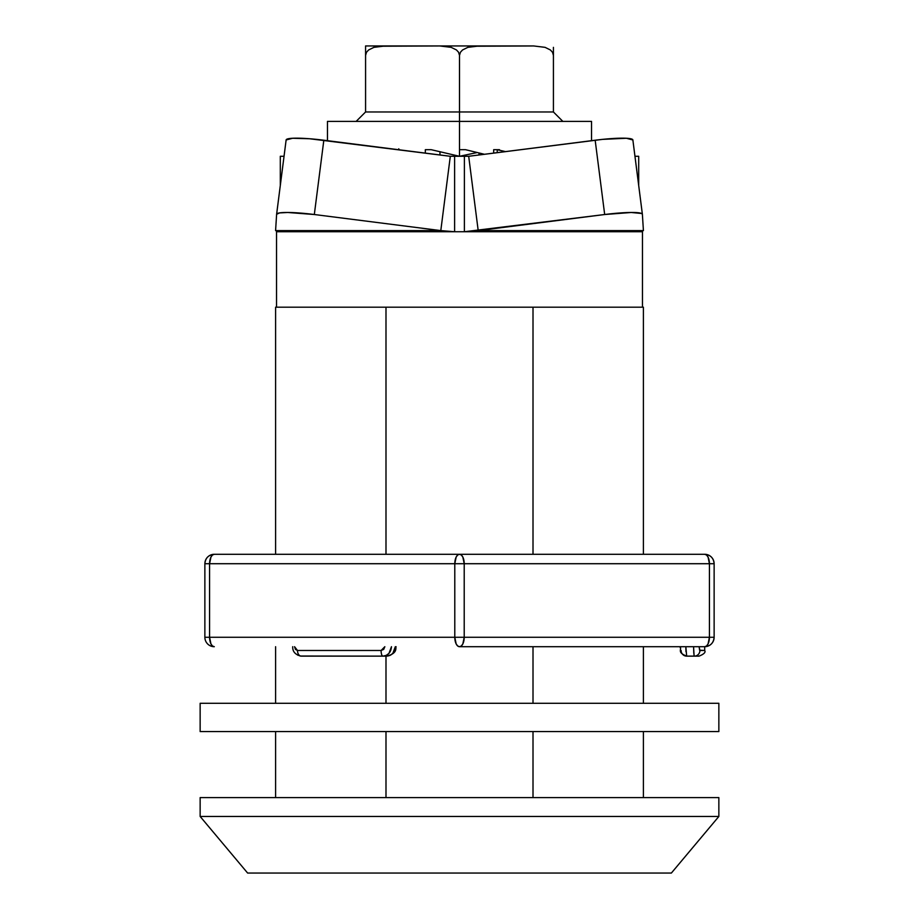 <?xml version="1.0" encoding="UTF-8"?>
<svg xmlns="http://www.w3.org/2000/svg" width="919" height="919" viewBox="0 0 919 919"><rect width="100%" height="100%" fill="white"/><g stroke="black" fill="none" stroke-linecap="round" stroke-linejoin="round"><path stroke-width="1.38" d="M276.539 231.737L276.539 307.187L276.539 231.737L280.306 231.737L276.539 231.737M642.461 231.737L638.694 231.737L643.415 230.6L638.694 231.737L642.461 231.737L642.461 307.187L642.461 231.737M593.421 231.737L464.394 231.737L638.694 231.737L464.394 231.737L604.679 214.518A37.725 4.503 -7.3 0 1 642.381 214.242A37.725 4.503 -7.3 0 1 642.381 214.276L643.415 230.6L478.202 230.6L604.679 214.518L595.167 140.216L604.679 214.518L631.215 212.484L641.611 213.484L642.381 214.276L643.415 230.6L478.202 230.6L464.394 231.737L464.394 156.287L464.394 231.737L325.579 231.737M200.147 797.6L200.147 816.463L718.853 816.463L718.853 797.6L200.147 797.6L200.147 816.463L247.625 873.05L671.375 873.05L718.853 816.463L200.147 816.463L247.625 873.05L671.375 873.05L718.853 816.463L718.853 797.6L200.147 797.6M643.403 797.6L643.403 731.581L643.403 797.6M643.403 703.288L643.403 646.7L643.403 703.288M643.403 554.283L643.403 307.187L533.009 307.187L533.009 554.283L533.009 307.187L385.991 307.187L643.403 307.187L643.403 554.283M275.597 307.187L275.597 554.283L275.597 307.187L385.991 307.187L275.597 307.187M275.597 646.7L275.597 703.288L275.597 646.7M275.597 731.581L275.597 797.6L275.597 731.581M385.991 797.6L385.991 731.581L385.991 797.6M385.991 703.288L385.991 656.132L385.991 703.288M385.991 554.283L385.991 307.187L385.991 554.283M533.009 646.7L533.009 703.288L533.009 646.7M533.009 731.581L533.009 797.6L533.009 731.581M425.325 153.117L425.325 149.694L431.206 149.694L459.5 156.287L459.5 121.4L327.463 121.4L327.463 140.676M398.789 148.798L398.789 149.694M497.225 152.669L497.225 149.694L505.519 151.612M493.675 149.694L493.675 153.117L493.675 149.694L499.476 149.694M479.029 154.978L479.029 153.117M327.463 121.4L459.5 121.4L459.5 55.381L458.558 52.234L456.444 49.948L451.126 47.34L439.707 45.95L379.604 46.237L373.918 47.351L368.622 49.959L366.509 52.245L365.578 55.381L365.578 45.95L385.371 45.95L373.918 47.351L368.622 49.959L366.509 52.245L365.578 55.381L365.578 111.969L356.147 121.4L365.578 111.969L459.5 111.969L459.5 121.4L591.537 121.4L459.5 121.4L459.5 156.287L476.731 152.634M431.206 149.694L425.325 149.694M439.971 154.978L439.971 152.14M459.5 149.694L465.554 149.694L484.474 154.289M553.422 51.004L553.422 111.969L553.422 55.381L552.491 52.234L550.366 49.948L545.047 47.34L533.629 45.95L479.293 45.95L467.84 47.351L462.544 49.959L460.442 52.245L459.5 55.381L459.5 111.969L553.422 111.969L562.853 121.4L553.422 111.969L365.578 111.969L365.578 49.959M553.422 47.351L553.422 52.234M365.578 47.34L365.578 45.95L479.293 45.95L439.707 45.95L451.126 47.34L456.444 49.948L458.558 52.234L459.5 55.381L460.442 52.245L462.544 49.959L467.84 47.351L473.538 46.237L533.629 45.95L545.047 47.34L550.366 49.948L552.491 52.234L553.422 55.381M699.612 650.204L704.701 650.48L704.701 646.7L704.701 650.48L699.91 650.48L699.106 646.7L699.612 650.204M685.976 651.663L685.85 646.7L686.665 656.132L699.049 656.132L686.665 656.132A5.663 5.537 90 0 1 681.117 650.48M693.811 653.386L693.569 646.7L694.063 655.419M680.209 647.677L680.186 646.7C681.955 649.722 676.729 652.226 686.665 656.132L685.85 646.7M694.362 656.132A5.663 5.548 -90 0 0 699.91 650.48A5.663 5.548 90 0 1 694.362 656.132M395.331 646.7C394.779 652.479 391.919 655.626 386.761 656.132L390.035 655.419L392.815 653.386L395.331 646.7M364.636 656.132L382.913 656.132A5.663 1.804 -90 0 1 381.098 650.48L383.717 649.4L384.843 646.7L381.098 650.48A5.663 1.804 90 0 0 382.913 656.132C388.071 655.615 390.92 652.479 391.471 646.7L388.955 653.386L386.175 655.419L382.913 656.132L386.761 656.132L299.996 656.017M298.17 655.373L297.055 654.661M292.702 646.7C292.529 651.697 295.378 654.833 301.237 656.132A5.663 3.733 -90 0 1 297.492 650.48L294.551 646.7L295.436 649.4L297.492 650.48A5.663 3.733 90 0 0 301.237 656.132L382.913 656.132M381.098 650.48L297.492 650.48L381.098 650.48M212.484 554.996L214.299 554.283C208.567 554.846 205.419 557.982 204.868 563.715L209.578 563.715L210.956 557.04L212.484 554.996M456.169 557.04L454.79 563.715L464.21 563.715L462.831 557.04L461.304 554.996L459.5 554.283L457.696 554.996L456.169 557.04M209.578 563.715L454.79 563.715A9.431 4.71 -90 0 1 459.5 554.283L214.299 554.283A9.431 4.71 90 0 0 209.578 563.715L209.578 637.269L454.79 637.269L454.79 563.715L204.868 563.715L204.868 637.269L209.578 637.269L209.578 563.715M209.578 637.269L204.868 637.269A9.431 9.431 0 0 0 214.299 646.7L212.484 645.988L210.956 643.943L209.578 637.269A9.431 4.71 90 0 0 214.299 646.7A9.431 9.431 0 0 1 204.868 637.269L204.868 563.715A9.431 9.431 0 0 1 214.299 554.283L459.5 554.283A9.431 4.71 90 0 1 464.21 563.715L454.79 563.715L454.79 637.269L209.578 637.269M704.701 554.283A9.431 9.431 0 0 1 714.132 563.715L714.132 637.269A9.431 9.431 0 0 1 704.701 646.7L459.5 646.7A9.431 4.71 -90 0 1 454.79 637.269L456.169 643.943L457.696 645.988L459.5 646.7L461.304 645.988L462.831 643.943L464.21 637.269L454.79 637.269L464.21 637.269L464.21 563.715L464.21 637.269L709.422 637.269L709.422 563.715L464.21 563.715L709.422 563.715L709.422 637.269L464.21 637.269A9.431 4.71 90 0 1 459.5 646.7L704.701 646.7A9.431 4.71 -90 0 0 709.422 637.269L708.044 643.943L706.516 645.988L704.701 646.7C710.433 646.149 713.581 643.001 714.132 637.269L709.422 637.269L714.132 637.269L714.132 563.715L709.422 563.715L714.132 563.715C713.581 557.982 710.433 554.846 704.701 554.283L459.5 554.283L704.701 554.283L706.516 554.996L708.044 557.04L709.422 563.715A9.431 4.71 -90 0 0 704.701 554.283M200.147 703.288L200.147 731.581L718.853 731.581L718.853 703.288L200.147 703.288L200.147 731.581L718.853 731.581L718.853 703.288L200.147 703.288M632.869 139.975A37.725 4.503 172.7 0 0 632.869 139.941A37.725 4.503 172.7 0 0 595.167 140.216L468.69 156.287L478.202 230.6L468.69 156.287L602.473 139.378L626.402 138.264L632.869 139.975L642.37 214.207M638.694 156.287L638.694 185.397L638.694 156.287L634.96 156.287L638.694 156.287M286.131 139.975L292.598 138.264L309.496 138.746L450.31 156.287L468.69 156.287L454.606 156.287L454.606 231.737L454.606 156.287L450.31 156.287L440.798 230.6L454.606 231.737L440.798 230.6L450.31 156.287L323.833 140.216L314.321 214.518L440.798 230.6L275.585 230.6L276.619 214.276A37.725 4.503 7.3 0 1 276.619 214.242A37.725 4.503 7.3 0 1 314.321 214.518L323.833 140.216A37.725 4.503 -172.7 0 0 286.131 139.941A37.725 4.503 -172.7 0 0 286.131 139.975L276.63 214.207M280.306 156.287L284.04 156.287L280.306 156.287L280.306 185.397L280.306 156.287M454.606 231.737L280.306 231.737L275.585 230.6L276.619 214.276L279.571 212.909L287.785 212.484L314.321 214.518L440.798 230.6L275.585 230.6L280.306 231.737L464.394 231.737M591.537 121.4L591.537 140.676M704.701 650.48C705.861 652.283 703.965 654.167 699.049 656.132M396.089 646.7C395.239 647.711 398.295 653.168 386.761 656.132M632.869 139.941L642.381 214.242M286.131 139.941L276.619 214.242"/></g></svg>
